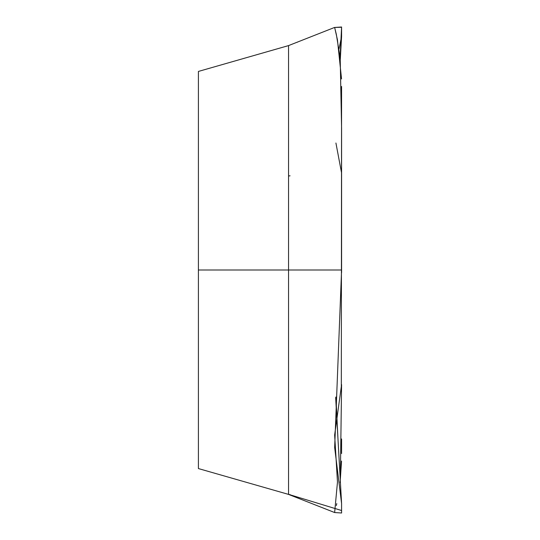 <?xml version="1.0" encoding="UTF-8"?>
<svg xmlns="http://www.w3.org/2000/svg" width="540" height="540" viewBox="0 0 540 540"><rect width="100%" height="100%" fill="white"/><g stroke="black" fill="none" stroke-linecap="round" stroke-linejoin="round"><path stroke-width="0.81" d="M198.41 71.726L198.41 468.497M341.584 267.408L341.584 173.07L335.921 143.006M338.999 48.951L340.983 39.407M340.308 59.204L341.584 36.484L341.584 29.484L340.416 50.929M340.598 47.291L341.591 27L334.651 27.459L341.584 27.25M290.162 494.66L288.542 494.397L288.542 45.657M341.543 78.941L337.426 39.69L334.645 27.445L336.326 34.344L340.2 58.192L341.584 128.068L341.584 270L334.658 447.512L341.584 503.516L341.584 510.516L288.637 494.37L341.584 510.516L341.591 513L334.651 512.541M198.41 270L341.584 270L341.584 272.592M288.482 494.384L334.645 512.541L337.473 482.105L334.645 435.031L341.321 386.552L341.584 86.468M340.308 480.796L341.584 384.629M288.542 175.986L290.075 175.81M341.584 27.506L341.543 36.788M341.584 155.776L341.584 156.958M341.584 163.478L341.584 171.268M341.584 185.301L341.584 249.683M341.584 438.959L341.584 453.533M341.543 461.059L340.106 482.652M336.764 503.597L336.353 505.548M288.542 45.603L198.41 71.435L288.542 45.596L334.638 27.425M297.803 41.998L297.094 42.275M340.106 57.348L341.138 36.207M288.542 494.397L198.41 468.565M335.664 397.568L341.584 503.516M334.638 512.541L318.418 506.142M337.979 439.121L335.921 396.995"/></g></svg>
